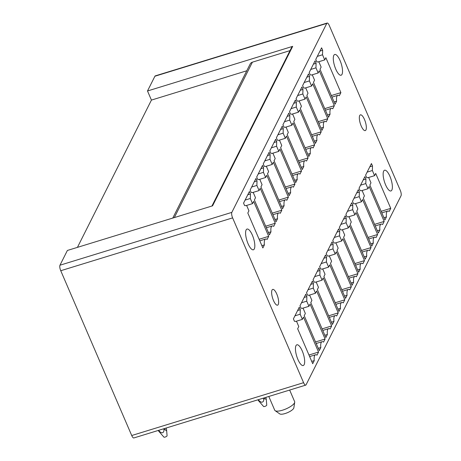 <?xml version="1.0" encoding="UTF-8"?>
<svg xmlns="http://www.w3.org/2000/svg" width="461" height="461" viewBox="0 0 461 461"><rect width="100%" height="100%" fill="white"/><g stroke="black" fill="none" stroke-linecap="round" stroke-linejoin="round"><path stroke-width="0.69" d="M77.436 247.367L151.427 100.089L147.503 90.978L292.689 46.348A1.735 1.556 -153.3 0 0 291.796 47.085L211.945 206.021M151.427 100.089L246.768 70.781M290.027 50.606L252.403 62.172A4.339 3.89 -153.3 0 0 250.162 64.021L172.777 218.065M400.252 190.284L329.275 25.482A4.339 1.4 72.9 0 0 327.143 23.05A4.339 1.4 72.9 0 0 326.78 23.402L231.843 212.371A4.339 1.4 72.9 0 0 232.615 217.886L303.592 382.688A4.339 1.4 72.9 0 0 305.729 385.119A4.339 1.4 72.9 0 0 306.087 384.768L401.024 195.792A4.339 1.4 72.9 0 0 400.252 190.284M327.143 23.05L155.271 75.881A4.339 1.4 72.9 0 0 154.913 76.232L326.78 23.402M305.729 385.119L133.857 437.95A4.339 1.4 72.9 0 1 131.725 435.518L60.748 270.716A4.339 1.4 72.9 0 1 59.976 265.208L67.381 250.461L212.567 205.831L292.689 46.348M276.773 294.037A8.24 2.662 72.9 0 0 272.71 289.416A8.24 2.662 72.9 0 0 273.5 300.549A8.24 2.662 72.9 0 0 277.557 305.17A8.24 2.662 72.9 0 0 276.773 294.037M245.592 233.145A10.845 3.504 72.9 0 0 248.421 244.52A10.845 3.504 72.9 0 0 253.4 249.787A10.845 3.504 72.9 0 0 254.829 245.701A10.845 3.504 72.9 0 0 252 234.326A10.845 3.504 72.9 0 0 247.027 229.059A10.845 3.504 72.9 0 0 245.592 233.145M295.438 348.891A10.845 3.504 72.9 0 0 298.267 360.266A10.845 3.504 72.9 0 0 303.246 365.527A10.845 3.504 72.9 0 0 304.681 361.441A10.845 3.504 72.9 0 0 301.846 350.066A10.845 3.504 72.9 0 0 296.872 344.799A10.845 3.504 72.9 0 0 295.438 348.891M311.711 361.389L314.258 360.606L312.708 363.694L297.662 328.762L298.78 326.532L296.567 321.392L294.458 321.317L293.409 318.891L299.247 307.262L300.295 309.694L297.616 310.518M300.295 309.694L300.169 314.223L294.948 315.831M300.169 314.223L302.381 319.364L295.87 321.369M302.381 319.364L303.499 317.139L318.545 352.071L308.968 355.016M318.545 352.071L316.995 355.16A10.413 3.36 72.9 0 0 315.514 354.768A10.413 3.36 72.9 0 0 314.258 360.606M318.274 348.326L320.821 347.542L319.271 350.631L304.225 315.699L305.343 313.468L303.131 308.328L301.021 308.253L299.973 305.822L305.81 294.199L306.859 296.63L304.179 297.454M306.859 296.63L306.732 301.16L301.511 302.768M306.732 301.16L308.945 306.3L302.433 308.305M308.945 306.3L310.063 304.076L325.109 339.008L315.531 341.953M325.109 339.008L323.559 342.097A10.413 3.36 72.9 0 0 322.078 341.705A10.413 3.36 72.9 0 0 320.821 347.542M324.838 335.262L327.385 334.479L325.835 337.567L310.789 302.635L311.907 300.405L309.694 295.265L307.585 295.19L306.536 292.758L312.374 281.135L313.422 283.567L310.743 284.391M313.422 283.567L313.296 288.096L308.075 289.704M313.296 288.096L315.508 293.236L308.997 295.242M315.508 293.236L316.626 291.006L331.672 325.944L322.095 328.889M331.672 325.944L330.122 329.033A10.413 3.36 72.9 0 0 328.641 328.641A10.413 3.36 72.9 0 0 327.385 334.479M331.401 322.193L333.948 321.415L332.398 324.504L317.352 289.566L318.47 287.341L316.258 282.201L314.148 282.126L313.1 279.694L318.937 268.072L319.986 270.503L317.306 271.327M319.986 270.503L319.859 275.033L314.638 276.635M319.859 275.033L322.072 280.173L315.56 282.172M322.072 280.173L323.19 277.943L338.236 312.881L328.658 315.825M338.236 312.881L336.686 315.969A10.413 3.36 72.9 0 0 335.205 315.578A10.413 3.36 72.9 0 0 333.948 321.415M337.965 309.129L340.512 308.346L338.962 311.44L323.916 276.502L325.034 274.272L322.821 269.132L320.712 269.063L319.663 266.631L325.501 255.008L326.549 257.434L323.87 258.258M326.549 257.434L326.423 261.969L321.202 263.571M326.423 261.969L328.635 267.109L322.124 269.109M328.635 267.109L329.753 264.879L344.799 299.811L335.222 302.756M344.799 299.811L343.249 302.906A10.413 3.36 72.9 0 0 341.768 302.508A10.413 3.36 72.9 0 0 340.512 308.346M344.528 296.066L347.075 295.282L345.525 298.376L330.479 263.438L331.597 261.208L329.385 256.068L327.275 255.993L326.227 253.567L332.064 241.939L333.113 244.37L330.433 245.194M333.113 244.37L332.986 248.9L327.765 250.507M332.986 248.9L335.199 254.046L328.687 256.045M335.199 254.046L336.317 251.815L351.363 286.748L341.785 289.692M351.363 286.748L349.813 289.842A10.413 3.36 72.9 0 0 348.332 289.445A10.413 3.36 72.9 0 0 347.075 295.282M351.092 283.002L353.639 282.218L352.089 285.307L337.043 250.375L338.161 248.145L335.948 243.005L333.839 242.93L332.79 240.504L338.628 228.875L339.676 231.307L336.997 232.131M339.676 231.307L339.55 235.836L334.329 237.444M339.55 235.836L341.762 240.976L335.251 242.982M341.762 240.976L342.88 238.752L357.926 273.684L348.349 276.629M357.926 273.684L356.376 276.773A10.413 3.36 72.9 0 0 354.895 276.381A10.413 3.36 72.9 0 0 353.639 282.218M357.655 269.939L360.202 269.155L358.652 272.244L343.606 237.311L344.724 235.081L342.511 229.941L340.402 229.866L339.354 227.434L345.191 215.811L346.24 218.243L343.56 219.067M346.24 218.243L346.113 222.772L340.892 224.38M346.113 222.772L348.326 227.913L341.814 229.918M348.326 227.913L349.444 225.683L364.49 260.621L354.912 263.565M364.49 260.621L362.94 263.709A10.413 3.36 72.9 0 0 361.459 263.317A10.413 3.36 72.9 0 0 360.202 269.155M364.219 256.869L366.766 256.091L365.216 259.18L350.17 224.248L351.288 222.018L349.075 216.877L346.966 216.803L345.917 214.371L351.755 202.748L352.803 205.18L350.124 206.004M352.803 205.18L352.677 209.709L347.456 211.311M352.677 209.709L354.889 214.849L348.378 216.849M354.889 214.849L356.007 212.619L371.053 247.557L361.476 250.502M371.053 247.557L369.503 250.646A10.413 3.36 72.9 0 0 368.022 250.254A10.413 3.36 72.9 0 0 366.766 256.091M370.782 243.806L373.329 243.022L371.779 246.116L356.733 211.178L357.851 208.954L355.638 203.808L353.529 203.739L352.481 201.307L358.318 189.684L359.367 192.116L356.687 192.94M359.367 192.116L359.24 196.645L354.019 198.247M359.24 196.645L361.453 201.785L354.941 203.785M361.453 201.785L362.571 199.555L377.617 234.493L368.039 237.432M377.617 234.493L376.067 237.582A10.413 3.36 72.9 0 0 374.586 237.19A10.413 3.36 72.9 0 0 373.329 243.022M377.346 230.742L379.893 229.958L378.343 233.053L363.297 198.115L364.415 195.885L362.202 190.745L360.093 190.675L359.044 188.244L364.882 176.621L365.93 179.047L363.251 179.871M365.93 179.047L365.803 183.582L360.583 185.184M365.803 183.582L368.016 188.722L361.505 190.721M368.016 188.722L369.134 186.492L384.18 221.424L374.603 224.369M384.18 221.424L382.63 224.519A10.413 3.36 72.9 0 0 381.149 224.121A10.413 3.36 72.9 0 0 379.893 229.958M383.909 217.678L386.456 216.895L384.906 219.983L369.86 185.051L370.978 182.821L368.765 177.681L366.656 177.606L365.608 175.18L371.445 163.551L372.494 165.983L369.814 166.807M372.494 165.983L372.367 170.512L367.146 172.12M372.367 170.512L374.58 175.658L368.068 177.658M374.58 175.658L375.698 173.428L390.744 208.36L381.166 211.305M390.744 208.36L389.193 211.449A10.413 3.36 72.9 0 0 387.713 211.057A10.413 3.36 72.9 0 0 386.456 216.895M261.865 245.65L264.412 244.866L262.862 247.955L247.816 213.022L248.934 210.792L246.721 205.652L244.612 205.577L243.564 203.145L249.401 191.522L250.45 193.954L247.77 194.778M250.45 193.954L250.323 198.484L245.102 200.091M250.323 198.484L252.536 203.624L246.024 205.629M252.536 203.624L253.654 201.394L268.7 236.332L259.122 239.276M268.7 236.332L267.15 239.42A10.413 3.36 72.9 0 0 265.669 239.029A10.413 3.36 72.9 0 0 264.412 244.866M268.429 232.586L270.976 231.802L269.426 234.891L254.38 199.959L255.498 197.729L253.285 192.589L251.176 192.514L250.127 190.082L255.964 178.459L257.013 180.891L254.334 181.715M257.013 180.891L256.886 185.42L251.666 187.028M256.886 185.42L259.099 190.56L252.588 192.56M259.099 190.56L260.217 188.33L275.263 223.268L265.686 226.213M275.263 223.268L273.713 226.357A10.413 3.36 72.9 0 0 272.232 225.965A10.413 3.36 72.9 0 0 270.976 231.802M274.992 219.517L277.539 218.739L275.989 221.827L260.943 186.889L262.061 184.665L259.848 179.519L257.739 179.45L256.691 177.018L262.528 165.395L263.577 167.827L260.897 168.651M263.577 167.827L263.45 172.356L258.229 173.958M263.45 172.356L265.663 177.497L259.151 179.496M265.663 177.497L266.781 175.266L281.827 210.204L272.249 213.149M281.827 210.204L280.276 213.293A10.413 3.36 72.9 0 0 278.796 212.901A10.413 3.36 72.9 0 0 277.539 218.739M281.556 206.453L284.103 205.669L282.553 208.764L267.507 173.826L268.625 171.596L266.412 166.456L264.303 166.386L263.254 163.955L269.091 152.332L270.14 154.758L267.461 155.582M270.14 154.758L270.013 159.293L264.793 160.895M270.013 159.293L272.226 164.433L265.715 166.433M272.226 164.433L273.344 162.203L288.39 197.135L278.813 200.08M288.39 197.135L286.84 200.23A10.413 3.36 72.9 0 0 285.359 199.832A10.413 3.36 72.9 0 0 284.103 205.669M288.119 193.39L290.666 192.606L289.116 195.695L274.07 160.762L275.188 158.532L272.975 153.392L270.866 153.317L269.818 150.891L275.655 139.262L276.704 141.694L274.024 142.518M276.704 141.694L276.577 146.223L271.356 147.831M276.577 146.223L278.79 151.369L272.278 153.369M278.79 151.369L279.908 149.139L294.954 184.072L285.376 187.016M294.954 184.072L293.403 187.166A10.413 3.36 72.9 0 0 291.922 186.768A10.413 3.36 72.9 0 0 290.666 192.606M294.683 180.326L297.23 179.542L295.68 182.631L280.634 147.699L281.752 145.469L279.539 140.328L277.43 140.253L276.381 137.827L282.218 126.199L283.267 128.631L280.588 129.455M283.267 128.631L283.14 133.16L277.92 134.768M283.14 133.16L285.353 138.3L278.842 140.305M285.353 138.3L286.471 136.076L301.517 171.008L291.94 173.953M301.517 171.008L299.967 174.097A10.413 3.36 72.9 0 0 298.486 173.705A10.413 3.36 72.9 0 0 297.23 179.542M301.246 167.262L303.793 166.479L302.243 169.567L287.197 134.635L288.315 132.405L286.102 127.265L283.993 127.19L282.945 124.758L288.782 113.135L289.831 115.567L287.151 116.391M289.831 115.567L289.704 120.096L284.483 121.704M289.704 120.096L291.917 125.236L285.405 127.242M291.917 125.236L293.035 123.006L308.081 157.944L298.503 160.889M308.081 157.944L306.53 161.033A10.413 3.36 72.9 0 0 305.049 160.641A10.413 3.36 72.9 0 0 303.793 166.479M307.81 154.193L310.357 153.415L308.807 156.504L293.761 121.566L294.879 119.341L292.666 114.201L290.557 114.126L289.508 111.695L295.345 100.072L296.394 102.503L293.715 103.327M296.394 102.503L296.267 107.033L291.047 108.635M296.267 107.033L298.48 112.173L291.969 114.172M298.48 112.173L299.598 109.943L314.644 144.881L305.067 147.825M314.644 144.881L313.094 147.969A10.413 3.36 72.9 0 0 311.613 147.578A10.413 3.36 72.9 0 0 310.357 153.415M314.373 141.129L316.92 140.346L315.37 143.44L300.324 108.502L301.442 106.278L299.229 101.132L297.12 101.063L296.071 98.631L301.909 87.008L302.958 89.434L300.278 90.264M302.958 89.434L302.831 93.969L297.61 95.571M302.831 93.969L305.044 99.109L298.532 101.109M305.044 99.109L306.162 96.879L321.208 131.817L311.63 134.756M321.208 131.817L319.657 134.906A10.413 3.36 72.9 0 0 318.176 134.514A10.413 3.36 72.9 0 0 316.92 140.346M320.937 128.066L323.484 127.282L321.934 130.377L306.888 95.439L308.006 93.208L305.793 88.068L303.684 87.999L302.635 85.567L308.472 73.944L309.521 76.37L306.842 77.194M309.521 76.37L309.394 80.906L304.174 82.507M309.394 80.906L311.607 86.046L305.096 88.045M311.607 86.046L312.725 83.816L327.771 118.748L318.194 121.692M327.771 118.748L326.221 121.842A10.413 3.36 72.9 0 0 324.74 121.445A10.413 3.36 72.9 0 0 323.484 127.282M327.5 115.002L330.047 114.219L328.497 117.307L313.451 82.375L314.569 80.145L312.356 75.005L310.247 74.93L309.198 72.504L315.036 60.875L316.085 63.307L313.405 64.131M316.085 63.307L315.958 67.836L310.737 69.444M315.958 67.836L318.171 72.976L311.659 74.982M318.171 72.976L319.289 70.752L334.334 105.684L324.757 108.629M334.334 105.684L332.784 108.773A10.413 3.36 72.9 0 0 331.303 108.381A10.413 3.36 72.9 0 0 330.047 114.219M334.064 101.939L336.611 101.155L335.061 104.244L320.015 69.311L321.133 67.081L318.92 61.941L316.811 61.866L315.762 59.434L321.599 47.811L322.648 50.243L319.969 51.067M322.648 50.243L322.521 54.773L317.301 56.38M322.521 54.773L324.734 59.913L318.223 61.918M324.734 59.913L325.852 57.688L340.898 92.621L331.321 95.565M340.898 92.621L339.348 95.709A10.413 3.36 72.9 0 0 337.867 95.318A10.413 3.36 72.9 0 0 336.611 101.155M147.503 90.978L154.913 76.232M392.38 186.866A10.845 3.504 72.9 0 0 389.551 175.491A10.845 3.504 72.9 0 0 384.572 170.224A10.845 3.504 72.9 0 0 383.137 174.316A10.845 3.504 72.9 0 0 385.972 185.691A10.845 3.504 72.9 0 0 390.945 190.958A10.845 3.504 72.9 0 0 392.38 186.866M333.291 58.576A10.845 3.504 72.9 0 0 336.127 69.951A10.845 3.504 72.9 0 0 341.1 75.218A10.845 3.504 72.9 0 0 342.535 71.127A10.845 3.504 72.9 0 0 339.705 59.751A10.845 3.504 72.9 0 0 334.726 54.484A10.845 3.504 72.9 0 0 333.291 58.576M364.472 119.462A8.24 2.662 72.9 0 0 360.416 114.847A8.24 2.662 72.9 0 0 361.199 125.98A8.24 2.662 72.9 0 0 365.256 130.601A8.24 2.662 72.9 0 0 364.472 119.462M279.694 413.845A7.808 2.363 -23.3 0 0 279.764 413.897A7.808 2.363 -23.3 0 0 287.572 412.63A7.808 2.363 -23.3 0 0 293.853 407.824L294.7 402.246A10.845 3.279 -23.3 0 0 294.631 401.612L289.658 390.058M268.803 396.466L274.716 410.192A10.845 3.279 -23.3 0 0 275.033 410.607A10.845 3.279 -23.3 0 0 275.125 410.676A10.845 3.279 -23.3 0 0 282.518 410.192A10.845 3.279 -23.3 0 0 294.7 402.246M163.597 428.805L164.053 429.854C163.701 433.179 162.134 433.668 159.345 431.312L158.889 430.257M158.388 430.407L158.734 431.214L159.345 431.312M164.669 428.482L165.009 429.272L164.053 429.854M165.009 429.272C165.931 430.81 166.456 430.995 166.582 429.825L167.078 435.743A1.735 0.524 156.7 0 1 167.078 435.743A1.735 0.524 156.7 0 1 165.678 436.861A1.735 0.524 156.7 0 1 163.909 437.109A1.735 0.524 156.7 0 1 163.868 437.034M166.582 429.825L166.231 427.998M158.734 431.214L163.909 437.109M263.266 398.171L263.727 399.232C263.882 401.226 263.075 402.223 261.306 402.223L259.013 400.672L258.558 399.618M266.279 399.48L266.752 405.104A1.735 0.524 -23.3 0 1 265.98 405.899A1.735 0.524 -23.3 0 1 264.372 406.533A1.735 0.524 -23.3 0 1 263.577 406.469L258.402 400.574A4.339 1.314 -23.3 0 0 259.013 400.672M258.056 399.773L258.402 400.574M263.727 399.226A4.339 1.314 -23.3 0 0 264.683 398.644L266.274 399.376L265.899 397.359M264.337 397.843L264.677 398.644M252.403 62.172L174.327 217.586M131.725 435.518L303.592 382.688M60.748 270.716L232.615 217.886M59.976 265.208L231.843 212.371M309.642 356.572L315.514 354.768M316.206 343.508L322.078 341.705M322.769 330.445L328.641 328.641M329.333 317.381L335.205 315.578M335.896 304.318L341.768 302.508M342.46 291.254L348.332 289.445M349.023 278.185L354.895 276.381M355.587 265.121L361.459 263.317M362.15 252.058L368.022 250.254M368.714 238.994L374.586 237.19M375.277 225.93L381.149 224.121M381.841 212.861L387.713 211.057M259.791 240.832L265.669 239.029M266.354 227.769L272.232 225.965M272.918 214.705L278.796 212.901M279.481 201.641L285.359 199.832M286.045 188.572L291.922 186.768M292.608 175.508L298.486 173.705M299.172 162.445L305.049 160.641M305.735 149.381L311.613 147.578M312.299 136.318L318.176 134.514M318.862 123.254L324.74 121.445M325.426 110.185L331.303 108.381M331.989 97.121L337.867 95.318M279.764 413.897L275.125 410.676"/></g></svg>
